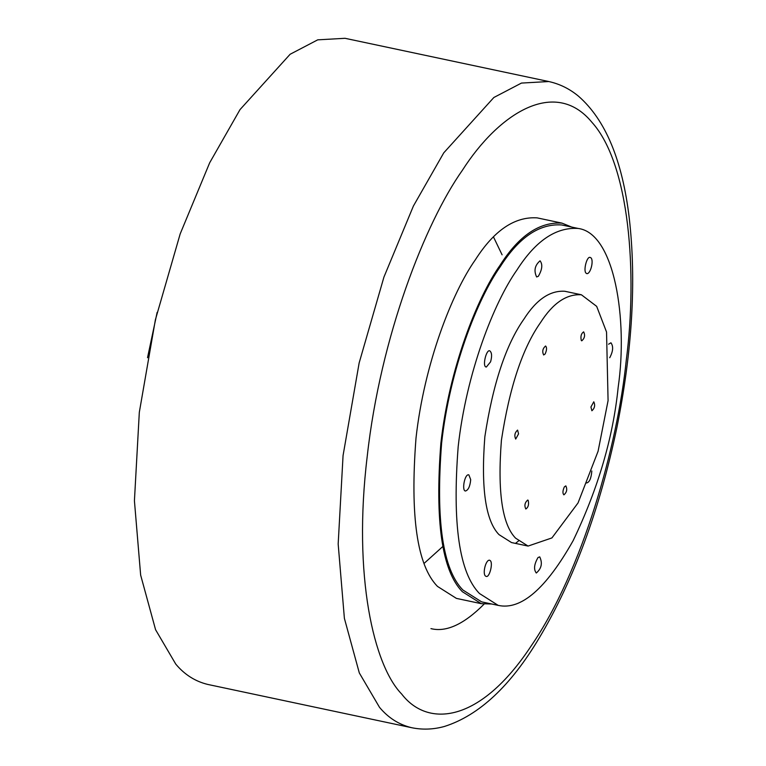 <?xml version="1.0" encoding="UTF-8"?>
<svg xmlns="http://www.w3.org/2000/svg" width="766" height="766" viewBox="0 0 766 766"><rect width="100%" height="100%" fill="white"/><g stroke="black" fill="none" stroke-linecap="round" stroke-linejoin="round"><path stroke-width="1.15" d="M411.648 727.7L207.912 684.469C195.301 681.453 184.587 674.664 175.759 664.103L155.575 629.709L140.647 575.103L134.423 500.773L139.316 412.319L155.402 319.719L180.192 233.869L209.683 162.765L240.017 109.605L290.123 54.262L317.727 39.842L345.016 38.3L548.753 81.531C559.687 83.925 569.598 88.818 578.493 96.2C605.485 119.764 622.404 160.4 629.25 218.109C636.441 280.902 632.333 350.694 616.908 427.476C599.663 509.888 573.744 580.092 539.159 638.088C510.577 685.991 479.028 715.444 444.481 726.446C433.46 729.51 422.516 729.931 411.648 727.7C399.048 724.684 388.324 717.895 379.505 707.324L359.311 672.941L344.384 618.325L338.17 544.004L343.063 455.55L359.149 362.94L383.929 277.101L413.42 205.997L443.763 152.836L493.859 97.493L521.464 83.073L548.753 81.531M518.448 541.055L515.987 542.97L518.448 541.055M491.667 604.001L481.249 603.665L462.31 591.668C441.972 570.823 434.82 521.407 440.852 443.399C449.087 368.906 477.017 297.792 500.15 265.132C518.917 235.698 539.532 221.709 561.985 223.136L571.647 227.062M481.249 603.665L456.402 598.39L437.463 586.392C417.125 565.557 409.973 516.131 416.005 438.123C424.24 363.63 452.17 292.516 475.303 259.856C494.07 230.432 514.685 216.433 537.138 217.87L561.985 223.136M590.931 406.985L593.794 401.796C595.345 405.243 594.713 408.23 591.888 410.767L590.931 406.985M564.36 486.87L565.815 485.883C567.462 489.302 566.83 492.289 563.91 494.855C562.493 493.4 562.637 490.738 564.36 486.87M528.167 500.313C529.095 504.421 528.31 507.322 525.821 509.007C524.174 505.589 524.806 502.592 527.726 500.026L528.167 500.313M518.553 433.872L515.7 439.071C514.139 435.624 514.771 432.627 517.596 430.09L518.553 433.872M545.124 353.988L543.668 354.984C542.022 351.565 542.654 348.568 545.574 346.002C546.991 347.467 546.847 350.129 545.124 353.988M581.317 340.544C580.389 336.437 581.174 333.536 583.663 331.86C585.31 335.278 584.678 338.266 581.767 340.832L581.317 340.544M515.585 538.153C502.151 524.394 497.421 491.753 501.414 440.239C509.543 387.184 522.594 347.946 540.566 322.515C552.966 303.077 566.572 293.838 581.404 294.786L596.676 306.362L606.538 332.004L608.08 400.618L598.083 451.251L578.033 502.946L551.922 537.923L528.08 546.072L515.585 538.153M528.08 546.072L511.516 542.558L499.02 534.639C485.587 520.88 480.856 488.239 484.849 436.725C492.978 383.67 506.029 344.432 524.011 319.001C536.401 299.563 550.007 290.324 564.839 291.272L581.404 294.786M490.575 361.839L486.353 367.019C481.948 367.163 486.295 348.999 489.78 350.857C491.877 352.542 492.145 356.2 490.575 361.839M470.697 479.64C470.085 486.343 468.323 490.135 465.431 491.025C461.563 490.728 464.732 473.369 468.859 474.872L470.697 479.64M490.345 560.702C493.227 563.249 489.388 578.167 486.113 576.348C481.958 575.381 485.491 559.63 489.541 560.195L490.345 560.702M538.019 557.533L539.724 556.863C542.682 563.125 541.543 568.516 536.296 573.016C533.529 569.444 534.103 564.283 538.019 557.533M591.831 471.013C591.199 478.367 589.447 482.36 586.574 482.973M608.577 344.212L610.933 342.804C613.537 346.347 613.135 351.316 609.726 357.722M538.335 276.296L536.631 276.966C533.672 270.704 534.821 265.323 540.059 260.813C542.826 264.385 542.251 269.546 538.335 276.296M586.009 273.127C583.137 270.58 586.976 255.662 590.241 257.481C594.406 258.458 590.864 274.199 586.813 273.634L586.009 273.127M479.439 593.497C459.284 572.853 452.199 523.896 458.183 446.626C466.331 372.831 494.003 302.398 516.916 270.044C535.511 240.897 555.925 227.023 578.167 228.45C614.792 233.113 627.967 320.121 618.181 387.203C613.135 437.415 598.122 488.574 573.121 540.691C545.919 588.853 520.937 610.416 498.187 605.379L479.439 593.497M498.187 605.379L481.623 601.865L462.875 589.983C442.719 569.339 435.634 520.382 441.618 443.112C449.766 369.317 477.438 298.884 500.351 266.53C518.946 237.383 539.36 223.509 561.602 224.936L578.167 228.45M484.093 604.115C464.005 624.271 446.281 632.438 430.942 628.627M147.522 357.722L157.135 312.375M401.662 694.025C373.913 665.74 352.695 576.214 367.24 456.239C380.443 336.762 425.245 222.714 462.348 170.339C498.781 113.378 554.89 77.385 591.869 122.234C629.843 164.106 637.475 273.835 626.291 360.02C617.607 445.276 582.725 570.794 531.183 645.92C480.014 723.516 427.581 727.834 401.662 694.025M493.563 237.096L502.094 254.829M443.83 545.593L424.393 563.125"/></g></svg>
